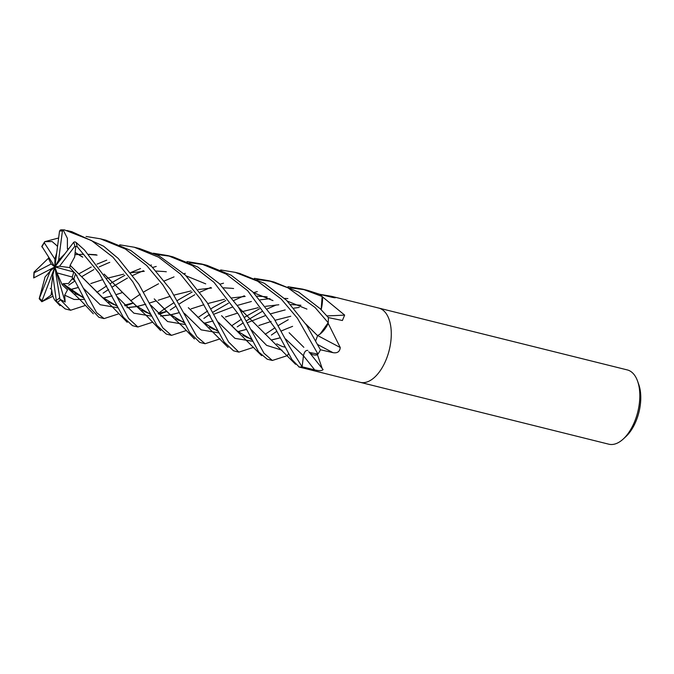 <?xml version="1.0" encoding="UTF-8"?>
<svg xmlns="http://www.w3.org/2000/svg" width="674" height="674" viewBox="0 0 674 674"><rect width="100%" height="100%" fill="white"/><g stroke="black" fill="none" stroke-linecap="round" stroke-linejoin="round"><path stroke-width="1.01" d="M360.16 382.318A38.266 20.338 -76 0 0 360.253 382.343A38.266 20.338 -76 0 0 383.169 365.923A38.266 20.338 -76 0 0 390.743 326.267A38.266 20.338 -76 0 0 378.737 308.069A38.266 20.338 -76 0 0 378.645 308.043M319.762 294.302L331.684 296.358L335.416 297.723M331.861 297.251A646.543 609.692 74.2 0 0 333.007 296.695C336.385 297.866 336.073 298.068 332.055 297.301L319.838 294.336L307.378 290.309M321.161 309.703A26.867 14.28 -76 0 0 322.534 297.141A5.173 2.747 104 0 1 322.399 296.787A38.266 20.338 -76 0 0 319.838 294.336A38.266 20.338 -76 0 1 322.147 296.484L321.119 309.652M322.399 296.787L344.641 315.095L342.4 320.504L328.356 317.589L320.184 308.709L298.742 292.154L274.116 282.035L268.732 280.696L287.899 287.781L314.994 307.42L328.204 322.703A38.266 20.338 -76 0 0 328.364 317.597A38.266 20.338 -76 0 1 328.154 323.335L340.244 347.514C339.831 351.668 337.413 353.378 332.973 352.654L320.42 349.764M639.281 388.114A38.266 20.338 -76 0 0 637.604 381.206A38.266 20.338 -76 0 0 627.275 369.916L378.737 308.069A38.266 20.338 -76 0 1 390.743 326.267A38.266 20.338 -76 0 1 383.169 365.923A38.266 20.338 -76 0 1 360.253 382.343L608.791 444.191A38.266 20.338 -76 0 0 623.214 439.052A38.266 20.338 -76 0 0 639.281 388.114M623.214 439.052L625.843 436.634A34.441 18.299 -76 0 0 640.3 390.794A34.441 18.299 -76 0 0 638.792 384.576L637.604 381.206M220.651 269.945L235.234 272.355L257.695 281.227L281.184 299.003L297.436 318.246L317.968 354.077L309.501 352.494A26.867 14.28 -76 0 0 317.378 354.81A633.779 335.694 -117.5 0 1 317.564 355.046L322.214 368.526L323.116 369.554C321.902 370.877 319.088 370.986 314.657 369.858L302.121 366.816L302.407 364.398L302.112 366.816L289.188 346.175L274.217 318.928L252.801 291.935L231.123 275.203L206.859 265.295L201.484 263.955L226.152 274.091L247.644 290.654L275.632 328.996L291.935 359.571L299.155 366.976A38.266 20.338 -76 0 0 302.112 366.816A38.266 20.338 -76 0 1 298.809 366.942L360.253 382.343M317.378 354.81A5.173 2.747 104 0 1 317.656 354.558L317.564 355.046M317.656 354.558A38.266 20.338 -76 0 0 320.47 349.84L306.569 325.205L286.576 300.343L264.452 283.358L239.733 273.476M328.204 322.703L320.074 334.051A26.867 14.28 -76 0 0 328.036 323.823A5.173 2.747 104 0 1 328.154 323.335M287.25 355.535L287.116 355.72A38.266 20.338 -76 0 0 287.116 355.729L288.506 353.867M317.825 335.627A646.543 60.424 -151.8 0 0 340.244 347.514M326.898 315.904A646.543 484.176 179.4 0 0 344.641 315.095L344.187 314.682M287.545 355.838L287.116 355.729M119.003 313.73L104.082 318.591L96.584 312.618L75.48 273.686L73.752 271.984L54.889 266.912L50.255 271.041L39.193 298.751L41.822 301.733L51.064 295.153L52.125 292.811M63.112 283.712L68.512 283.476L72.674 278.168L73.879 278.8L87.544 305.12L98.926 317.311L104.082 318.591M130.689 300.789L140.335 294.134M143.697 292.019L146.132 290.545M146.157 290.536L158.525 283.788M164.321 280.957L174.035 276.879M183.96 273.72L185.308 273.358M85.48 305.423L70.576 310.259L59.944 299.214L65.159 302.036L64.662 295.17L67.526 289.845L62.16 284.723L63.154 283.788M41.721 301.548L54.889 266.912L52.825 275L56.405 301.43L65.218 308.919L70.374 310.209M204.171 264.671L189.554 262.683M156.242 266.441L152.703 267.443M143.503 270.704L141.902 271.352M141.574 271.487L132.795 275.405M127.462 278.042L111.951 287.183M108.615 289.424L103.114 293.148M96.888 292.381L106.703 285.902M110.014 283.796L112.558 282.195M112.583 282.179L124.816 275.321M130.705 272.557L140.546 268.547M150.369 265.286L151.406 264.992M187.018 261.563L201.492 263.964M152.796 322.138L137.85 327L128.616 318.457L110.266 284.226L84.587 250.079L76.069 242.404L74.881 241.848L73.727 242.236L54.889 266.912L54.897 259.119L44.316 242.817L44.728 241.663L58.63 237.998M70.088 265.362L74.671 256.971L75.749 246.482L77.114 246.591L99.213 273.315L123.241 317.117L132.466 325.66L137.85 327M271.411 281.403L256.853 279.432M223.515 283.181L220.036 284.201M210.844 287.478L209.361 288.068M209.016 288.211L200.144 292.095M194.794 294.732L182.679 301.775M182.662 301.792L179.284 303.974M175.948 306.156L170.261 309.947M158.146 313.486L164.17 309.13M164.212 309.096L174.06 302.584M177.355 300.528L179.865 298.995M179.891 298.978L192.149 292.036M254.359 278.328L268.732 280.696M52.951 296.215L41.822 301.733M287.116 355.72L272.347 360.464L263.989 353.235L238.377 307.058L219.311 283.602L197.777 267.005L173.016 256.878M170.387 256.263L155.905 254.342M109.786 262.354L108.261 262.944M107.874 263.096L99.137 266.921M93.855 269.6L81.672 276.711M75.033 280.898L68.74 285.144M78.85 273.838L91.226 266.997M97.014 264.141L106.745 260.147M153.369 253.213L167.801 255.572L192.385 265.59L213.944 282.271L238.495 314.32L258.715 352.022L267.224 359.191M197.962 317.547L207.634 310.958M210.97 308.793L213.464 307.251M213.49 307.234L225.79 300.528M287.975 286.686L302.55 289.104L322.147 296.484M305.154 289.795L290.511 287.823M257.316 291.598L253.761 292.6M244.35 295.81L242.505 296.535M242.168 296.678L233.735 300.52M228.478 303.207L212.95 312.188M209.572 314.413L203.868 318.423M186.31 330.504L171.474 335.366L162.779 327.817L138.819 284.201L118.236 258.454L103.602 246.204L71.832 231.696M67.408 248.622L67.392 238.31L63.314 230.238L64.426 229.893L91.47 240.525L112.887 257.123L132.778 281.715L156.932 325.424L166.276 334.068L171.474 335.366M265.202 334.279L274.95 327.783M278.269 325.618L280.797 324.017M280.822 324L288.245 319.729M276.879 331.246L271.378 335.054M185.493 275.194L159.14 255.909L139.543 248.546L134.244 247.223L158.643 257.215L180.236 273.88L200.625 299.18L224.215 342.114L233.549 350.809L238.857 352.131L228.663 342.063L207.12 302.533L185.493 275.194M119.719 244.814L134.244 247.223M231.578 325.837L241.376 319.274M244.704 317.21L247.131 315.752M247.156 315.735L259.482 308.81M276.298 304.951L267.443 308.802M262.119 311.455L246.625 320.689M243.297 322.829L237.231 326.873M151.987 266.853L130.815 250.484L105.784 240.146L100.443 238.815L125.322 249.001L146.696 265.539L162.83 284.807L175.451 305.204L189.579 332.366L199.748 342.4L205.09 343.732L196.901 336.714L170.615 289.576L151.987 266.853M86.078 236.464L100.443 238.815M307.824 350.421C305.726 350.135 304.277 351.921 303.469 355.796L302.407 364.398M320.074 334.051L317.538 335.669M305.769 324.017L317.58 335.686L315.735 340.682M317.968 354.077A38.266 20.338 -76 0 0 320.47 349.857M63.196 283.897L68.234 288.691L83.728 298.018M103.333 298.119L112.086 295.911M116.105 294.69L122.441 292.524L116.088 294.664M289.112 332.72L303.848 347.329M63.305 283.939L83.635 297.841M103.248 298.051L112.069 295.878M64.662 295.17L74.047 299.458L84.461 299.424L74.047 299.458L64.662 295.17M285.7 339.039L303.469 355.796L285.7 339.039M67.56 248.462L68.596 248.959M75.547 252.657L82.75 257.089M104.133 274.082L135.693 305.507L150.968 314.741M160.673 316.114L170.522 314.91M170.623 314.893L179.335 312.643M67.88 249.902L67.476 248.554L68.521 249.06M75.53 252.792L82.599 257.131M104.276 274.293L120.048 289.946M121.076 291.067L136.266 305.903L150.883 314.573M160.547 315.996L170.446 314.851M170.547 314.825L179.318 312.61M191.113 308.861L203.885 304.724M207.777 303.578L209.311 303.148M209.353 303.132L224.484 299.264M231.78 297.942L245.168 296.434M256.904 296.156L264.402 296.611M264.857 296.653L267.182 296.905M287.351 301.101L306.931 309.105M117.251 296.846L133.899 313.183L151.709 316.157L133.899 313.183L117.251 296.846M158.988 314.379L166.638 311.531L158.988 314.379M46.91 259.709L33.995 272.153L34.189 272.759A36.741 19.521 -76 0 0 33.97 277.798L54.889 266.912L59.523 266.264L74.839 246.254L75.749 246.482M218.191 331.313L203.607 322.644L188.341 307.681L202.857 322.096L218.266 331.482M237.947 331.684L246.625 329.367M220.061 338.862L205.09 343.732M75.218 254.688L78.378 254.477L75.218 254.688M83.812 254.334L78.614 254.477L83.745 254.275M88.623 254.292L96.146 254.73M237.871 331.625L246.608 329.325M258.824 325.517L271.142 321.456M275.068 320.302L276.559 319.88M276.61 319.864L290.764 316.258M49 257.889L46.885 259.667M184.347 313.292L201.13 329.847L218.999 332.914L201.13 329.847L184.347 313.292M247.636 322.585L265.834 315.424L247.636 322.585M270.906 313.73L285.212 309.897L270.906 313.73M293.915 308.17L299.264 307.42L293.915 308.17M52.825 275L51.14 288.935L51.721 289.955M251.545 329.94L266.618 345.366L282.027 350.202L266.618 345.366L251.545 329.94M295.583 364.305L238.655 307.47M205.722 283.864L186.243 275.927M166.31 271.774L163.917 271.521M163.496 271.487L155.989 271.058M144.295 271.293L130.874 272.785M123.654 274.166L108.278 277.974M108.219 277.991L106.829 278.387M102.869 279.567L90.788 283.569M78.378 287.427L69.607 289.761M51.738 289.862L51.713 290.09C52.648 296.939 54.299 300.747 56.658 301.514M69.683 289.82L78.395 287.469M49.674 269.634L51.089 270.299M218.283 322.18L234.956 338.356L252.792 341.314M281.37 330.985L285.7 329.097M285.717 329.089L292.609 326.342M221.552 315.702L237.231 331.094L251.966 339.738M271.555 339.932L280.392 337.75M50.255 271.041L44.981 277.081L44.484 279.221M44.526 279.179L39.193 298.751M221.67 315.82L236.338 330.437L252.059 339.915M271.639 339.999L280.409 337.792M253.694 347.304L238.857 352.131M150.74 305.12L167.565 321.54L185.51 324.582M209.665 316.089L210.339 315.803M214.062 314.151L232.26 307.125M237.265 305.432L251.402 301.48M260.223 299.837L269.17 298.734M269.432 298.717L270.021 298.666M284.512 298.388L287.882 298.607M57.576 246.178L57.113 246.018L57.593 246.044M154.236 298.894L169.932 314.328L184.71 323.006M204.273 323.208L213.102 320.976L204.348 323.276M225.478 316.982L237.644 313.098M241.519 311.877L242.817 311.489M242.867 311.472L258.294 307.673M265.573 306.333L278.825 304.766M290.705 304.572L298.169 305.01M298.59 305.044L300.899 305.28M57.088 246.111L57.61 245.917M154.354 299.012L168.955 313.604L184.802 323.175M61.654 229.817L60.348 230.011L59.531 231.081L54.889 266.912L51.182 263.972L34.189 272.759M57.147 245.9L52.151 241.562L44.728 241.663L41.839 246.322L54.889 266.912L58.613 260.139L62.412 231.022L63.314 230.238M76.701 275.759L75.732 274.107M83.29 288.143L100.19 304.724L118.161 307.841M125.221 305.945L133.123 303.157M73.896 272.035L69.742 267.603L70.163 265.362L102.625 297.537L117.386 306.249M126.931 307.597L136.83 306.51M136.94 306.493L145.761 304.185M149.662 302.963L156.191 300.907L149.679 302.988M158.205 300.259L170.252 296.324M174.195 295.111L175.484 294.732M175.543 294.715L191.012 290.932M198.249 289.55L211.569 288.025M223.389 287.823L230.837 288.245M231.249 288.278L233.617 288.523M253.534 292.668L272.987 300.604M70.256 265.379L101.664 296.821L117.47 306.417M127.057 307.723L136.906 306.577M137.016 306.552L145.778 304.218M305.634 323.815L317.648 335.728M59.944 299.214L54.889 266.912L56.945 272.877L72.253 277.048L72.674 278.168M51.064 295.153L51.73 290.25M56.7 252.935L54.897 259.119M74.974 280.797L72.303 278.943M76.448 275.321L76.946 275.514M69.742 267.603L59.523 266.264M48.326 258.075L51.182 263.972M64.957 253.727L58.613 260.139M62.16 284.723L56.945 272.877M65.159 302.036L54.889 266.912M303.46 355.83A646.214 342.282 -117.5 0 1 314.657 369.858M317.74 344.574A646.214 60.39 -151.8 0 0 332.973 352.654M73.879 278.8A38.266 20.338 -76 0 0 75.48 273.686M57.298 302.297A38.266 20.338 -76 0 0 60.34 300.107M77.114 246.591A38.266 20.338 -76 0 0 76.069 242.404M56.591 300.208A36.741 19.521 -76 0 0 59.565 297.908M39.648 298.304A36.741 19.521 -76 0 0 41.864 300.503M62.412 231.022A36.741 19.521 -76 0 0 59.531 231.081M44.316 242.817A36.741 19.521 -76 0 0 41.83 246.903M72.253 277.048A36.741 19.521 -76 0 0 73.752 271.984M74.839 246.254A36.741 19.521 -76 0 0 73.727 242.236M331.684 296.358L378.737 308.069M308.793 351.702L322.214 368.526M240.357 273.636L235.209 272.347M173.041 256.878L167.801 255.572M307.748 290.401L302.542 289.104M72.152 231.772L66.962 230.483M68.234 288.691C78.285 297.697 82.118 301.893 84.115 303.957L93.324 313.772M83.138 296.889L75.05 293.729M135.693 305.507L146.865 316.098L160.665 330.58M120.722 303.747L121.168 304.69M166.486 311.388L158.196 313.545M150.412 313.646L146.983 312.761L141.919 310.217M202.857 322.096L228.09 347.439M88.749 254.427L97.081 255.134M217.736 330.403L213.313 329.139L209.42 327.109M51.165 288.742L50.255 288.649M285.136 347.169L282.187 346.47L276.711 343.824M54.594 299.93L60.011 305.701M251.469 338.778L247.644 337.784L242.994 335.374M236.338 330.437L261.638 355.645M184.213 322.046L178.61 320.302L175.788 318.676M168.955 313.604L181.929 325.896L194.424 338.938M132.938 302.98L124.446 305.162M116.922 305.305L113.889 304.589L108.539 301.986M86.87 295.043L86.617 294.563M101.664 296.821L111.774 306.266L127.234 322.307M33.7 277.932L33.978 272.313M64.426 229.893L61.073 229.809M272.347 360.464L267.115 359.166"/></g></svg>
